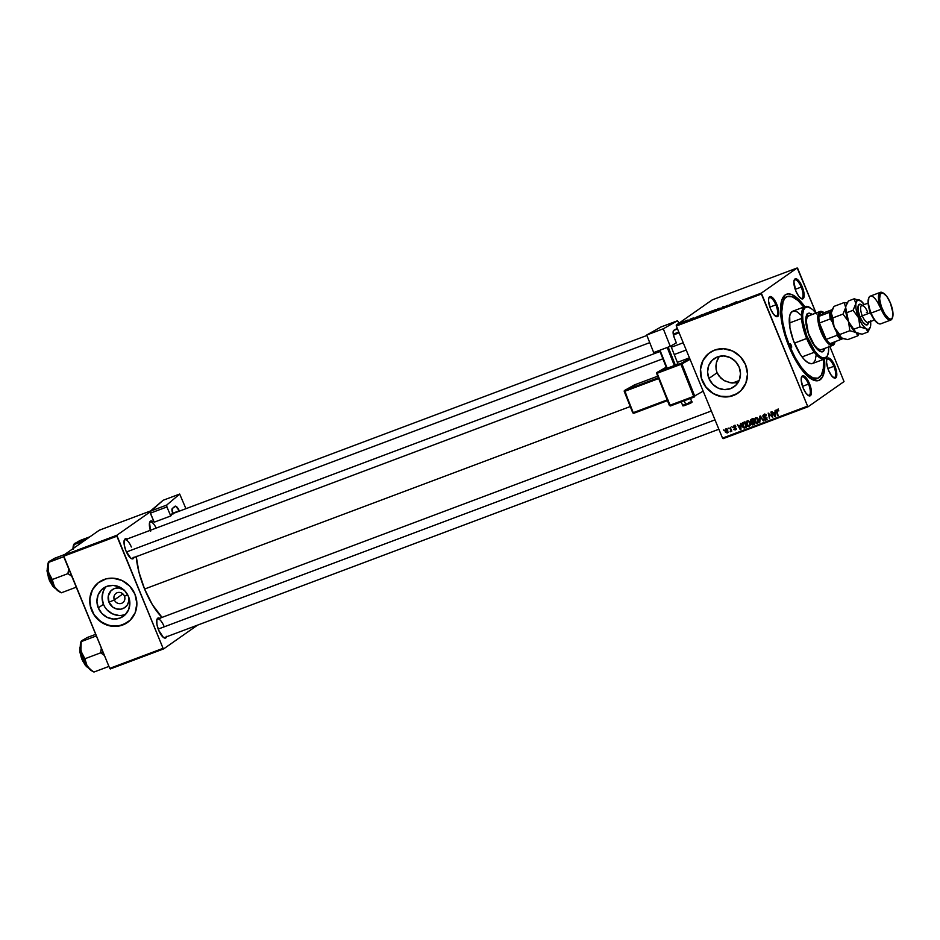 <?xml version="1.0" encoding="UTF-8"?>
<svg xmlns="http://www.w3.org/2000/svg" width="940" height="940" viewBox="0 0 940 940"><rect width="100%" height="100%" fill="white"/><g stroke="black" fill="none" stroke-linecap="round" stroke-linejoin="round"><path stroke-width="1.41" d="M114.351 599.908A5.758 5.37 -125 0 0 121.589 603.316A5.758 5.37 -125 0 0 124.444 596.125L127.84 595.102L124.444 596.125A5.758 5.37 55 0 1 122.705 602.728A5.758 5.37 55 0 1 114.351 599.908L122.905 593.915L114.351 599.908A5.758 5.37 55 0 1 116.102 593.305A5.758 5.37 55 0 1 124.444 596.125A5.758 5.37 -125 0 0 117.218 592.717A5.758 5.37 -125 0 0 114.351 599.908L108.969 602.223L114.351 599.908M128.768 597.206A10.916 10.187 55 0 1 121.66 609.002A10.916 10.187 55 0 1 108.969 602.223L108.276 596.019L111.049 590.708L114.398 588.558L118.37 587.947L124.198 590.038M106.267 586.584A17.237 16.074 -125 0 0 103.435 604.303L98.289 607.898A17.237 16.074 55 0 1 103.517 588.111A17.237 16.074 55 0 1 128.51 596.548L129.861 603.057L128.71 609.437L125.231 614.713L119.944 618.097L113.669 619.061L107.348 617.462L101.943 613.538L98.289 607.898L96.938 601.389L98.089 595.008L101.579 589.732L106.855 586.348L113.141 585.385L119.462 586.983L124.856 590.896L128.51 596.548A17.237 16.074 55 0 1 123.293 616.334A17.237 16.074 55 0 1 98.289 607.898L103.435 604.303A17.237 16.074 -125 0 0 125.666 614.266M99.147 582.095L99.24 582.024A24.663 23.006 -125 0 0 91.779 610.354L91.674 610.413A24.663 23.006 55 0 1 99.147 582.095A24.663 23.006 55 0 1 134.937 594.162L129.708 586.09L121.977 580.473L112.929 578.182L106.103 578.876L98.066 582.906L92.343 589.885L89.817 598.745L90.863 608.145L92.696 612.61L96.902 618.496L104.634 624.101L113.681 626.393L122.67 625.018L130.237 620.177L135.219 612.61L136.876 603.48L134.937 594.162A24.663 23.006 55 0 1 127.464 622.491A24.663 23.006 55 0 1 91.674 610.413L91.779 610.354A24.663 23.006 -125 0 0 127.511 622.456M736.948 382.815L730.133 382.756L723.73 380.359L718.724 375.765L717.067 372.745L708.925 378.456A17.237 16.074 55 0 1 714.141 358.669A17.237 16.074 55 0 1 739.145 367.094L740.497 373.603L739.345 379.983L735.856 385.271L730.58 388.655L724.293 389.618L717.972 388.02L712.579 384.096L708.925 378.456L707.562 371.946L708.713 365.566L712.203 360.279L717.49 356.895L723.765 355.931L730.086 357.529L735.491 361.454L739.145 367.094A17.237 16.074 55 0 1 733.917 386.892A17.237 16.074 55 0 1 708.925 378.456L717.067 372.745L720.98 378.315L725.234 381.17L731.837 382.991L738.006 382.603M709.829 352.606A24.663 23.006 -125 0 0 702.403 380.9L702.309 380.97A24.663 23.006 55 0 1 709.782 352.641A24.663 23.006 55 0 1 745.561 364.72L740.332 356.636L732.601 351.031L723.553 348.74L714.565 350.115L708.69 353.452L702.967 360.431L700.441 369.303L701.487 378.703L705.952 387.221L713.155 393.543L722.002 396.715L731.132 396.257L735.374 394.659L740.861 390.723L745.855 383.168L747.5 374.026L745.561 364.72A24.663 23.006 55 0 1 738.088 393.038A24.663 23.006 55 0 1 702.309 380.97L702.403 380.9A24.663 23.006 -125 0 0 738.135 393.002M800.739 298.333A9.87 3.454 69.4 0 0 801.209 287.088L802.173 286.641A10.693 3.737 -110.6 0 1 801.197 298.626A10.693 3.737 -110.6 0 1 795.863 291.059L798.659 296.159L801.562 298.791L803.618 298.074L804.147 295.806L803.489 290.578L801.315 284.761L798.377 280.32L795.651 278.757L794.418 279.627L793.889 281.894L795.863 291.059A10.693 3.737 -110.6 0 1 794.218 280.061A10.693 3.737 -110.6 0 1 802.173 286.641L801.209 287.088A9.87 3.454 -110.6 0 1 801.773 298.356A9.87 3.454 -110.6 0 1 800.739 298.333M833.392 377.563A9.87 3.454 69.4 0 0 833.862 366.306L834.826 365.872A10.693 3.737 -110.6 0 1 833.851 377.845A10.693 3.737 -110.6 0 1 828.528 370.289L831.312 375.389L834.215 378.021L836.271 377.304L836.776 373.474L835.554 367.834L833.028 362.264L831.031 359.55L828.305 357.987L826.718 359.82L826.577 362.676L828.528 370.289A10.693 3.737 -110.6 0 1 826.883 359.291A10.693 3.737 -110.6 0 1 834.826 365.872L833.862 366.306A9.87 3.454 -110.6 0 1 834.426 377.586A9.87 3.454 -110.6 0 1 833.392 377.563M808.036 395.329A9.87 3.454 69.4 0 0 808.506 384.084L809.469 383.637A10.693 3.737 -110.6 0 1 808.494 395.623A10.693 3.737 -110.6 0 1 803.171 388.055L805.956 393.155L808.87 395.787L810.914 395.07L811.42 391.252L808.623 381.757L805.674 377.316L802.96 375.753L801.362 377.598L801.221 380.441L803.171 388.055A10.693 3.737 -110.6 0 1 801.526 377.058A10.693 3.737 -110.6 0 1 809.469 383.637L808.506 384.084A9.87 3.454 -110.6 0 1 809.07 395.352A9.87 3.454 -110.6 0 1 808.036 395.329M775.383 316.099A9.87 3.454 69.4 0 0 775.852 304.854L776.816 304.407A10.693 3.737 -110.6 0 1 775.841 316.392A10.693 3.737 -110.6 0 1 770.518 308.825L773.303 313.925L776.205 316.557L778.261 315.84L778.766 312.021L775.97 302.527L773.021 298.098L770.295 296.535L768.709 298.368L768.568 301.211L770.518 308.825A10.693 3.737 -110.6 0 1 768.873 297.827A10.693 3.737 -110.6 0 1 776.816 304.407L775.852 304.854A9.87 3.454 -110.6 0 1 776.417 316.122A9.87 3.454 -110.6 0 1 775.383 316.099M802.525 386.328L808.506 384.084L802.525 386.328M827.87 368.562L833.862 366.306L827.87 368.562M795.216 289.332L801.209 287.088L795.216 289.332M769.86 307.098L775.852 304.854L769.86 307.098M133.974 557.526A10.693 3.737 -110.6 0 1 131.33 558.572A10.693 3.737 -110.6 0 1 126.007 551.005L130.778 558.207L132.517 558.889L134.114 557.044M166.627 636.756A10.693 3.737 -110.6 0 1 163.983 637.802A10.693 3.737 -110.6 0 1 158.66 630.235L163.431 637.438L165.863 637.872L166.768 636.274M818 378.139A43.569 15.252 -110.6 0 1 789.823 346.355L789.013 346.66L789.823 346.355L795.181 357.611L801.186 367.14L807.307 374.096L813.041 377.88L817.882 378.186L821.407 374.966L823.323 368.504L823.452 359.362A43.569 15.252 -110.6 0 1 818 378.139L815.838 378.949A43.569 15.252 -110.6 0 1 810.68 378.62A43.569 15.252 69.4 0 0 816.872 378.432M824.486 359.01A46.037 16.121 -110.6 0 1 812.054 379.443A46.037 16.121 -110.6 0 1 789.095 346.86L794.758 358.763L801.091 368.821L807.577 376.176L813.629 380.171L818.74 380.488L822.465 377.093L824.486 370.266L824.486 359.01M136.194 556.257L138.932 572.084L144.584 589.039L630.246 406.55L144.584 589.039L152.304 604.549L162.044 617.392A46.037 16.121 69.4 0 1 144.584 589.039A46.037 16.121 69.4 0 1 136.23 556.68M164.559 637.532A9.87 3.454 -110.6 0 1 163.525 637.508M662.888 358.786L131.906 558.301A9.87 3.454 -110.6 0 1 130.871 558.278M723.083 438.686L808.153 406.726L844.026 381.581L808.153 406.726L807.589 406.139L722.519 438.099L676.318 326.004L761.388 294.032L807.589 406.139L761.318 293.115L797.191 267.971L712.12 299.93L676.248 325.076L761.318 293.115L797.191 267.971L797.743 268.558L816.061 312.997L797.191 267.971L712.12 299.93L676.248 325.076L676.318 326.004L676.248 325.076L761.318 293.115L761.388 294.032L676.318 326.004L722.519 438.099L807.589 406.139L808.153 406.726L723.083 438.686L722.519 438.099L723.083 438.686M829.856 346.461L844.026 381.581L829.856 346.461M702.967 314.642L707.115 312.809L703.954 314.512M698.15 316.287L695.118 317.826L698.15 316.287M735.95 301.928L732.366 303.832L736.607 301.799M714.623 310.505L719.194 308.226L714.623 310.505M711.357 311.493L715.505 309.66L712.344 311.363M681.735 322.385L682.628 321.974L681.735 322.385M708.055 312.585L712.05 310.917L708.361 312.632M732.683 303.315L729.663 304.854L732.683 303.315M728.042 305.241L724.352 306.839L728.042 305.241M692.803 318.143L690.36 319.424L693.638 317.967M701.322 314.959L698.62 316.416L701.322 314.959M682.217 322.361L685.471 320.963L682.922 322.267M686.588 320.563L687.481 320.152L686.588 320.563M688.209 320.035L686.071 321.069L688.209 320.035M690.125 319.236L691.018 318.813L690.125 319.236M731.778 426.76L732.495 427.359L731.778 426.76M728.23 428.088L728.958 428.687L728.23 428.088M747.382 420.815L746.454 424.716L749.168 426.419L750.332 425.056L750.061 422.448L747.382 420.815L746.207 422.224L746.348 424.445L747.5 426.161L749.38 426.325L750.402 424.739L750.061 422.448L748.722 420.897L747.006 421.014M740.52 423.47L740.497 425.15L738.699 425.82L737.407 424.633L740.285 429.686L740.92 429.439L741.084 423.259L740.497 425.15L738.699 425.82L737.407 424.633L740.285 429.686L740.92 429.439L740.52 423.47M752.881 423.987L753.61 424.257L752.423 423.317L752.587 421.766L751.448 423.999L752.646 424.939L754.667 424.281L753.34 418.653L750.79 419.757L750.437 421.285L751.612 422.448L751.906 424.669L754.667 424.281L753.34 418.653L751.965 418.899M759.802 416.22L759.779 422.354L760.366 416.89L763.433 420.979L760.472 415.974L759.802 416.22L759.779 422.354L760.366 416.89L763.433 420.979L760.472 415.974L759.802 416.22M777.18 409.617L776.558 411.567L777.063 411.215L778.062 415.48L777.121 411.509L777.404 410.251L778.191 409.699L777.404 410.251L778.673 410.357L777.639 409.523L776.487 410.416L777.533 415.68L777.051 410.604L778.849 410.897L776.898 409.758M770.894 412.061L772.045 416.808L768.18 413.071L769.519 418.7L768.897 413.729L772.75 417.478L771.423 411.861L772.045 416.808L768.18 413.071L769.519 418.7L768.897 413.729L772.75 417.478L770.894 412.061M775.053 410.498L775.03 412.166L773.244 412.848L771.952 411.661L774.818 416.702L775.465 416.467L775.618 410.275L775.03 412.166L773.244 412.848L771.952 411.661L774.818 416.702L775.465 416.467L775.053 410.498M766.182 414.669L764.091 415.245L765.701 415.01L765.677 416.079L763.868 414.611L762.822 415.774L763.362 417.43L766.03 418.418L765.407 419.604L763.586 419.099L765.125 420.321L766.452 419.698L766.57 418.253L763.762 416.937L763.398 415.915L764.667 415.151L766.17 415.821L764.925 414.505L763.421 414.846M755.772 417.654L754.843 421.566L757.558 423.27L758.721 421.907L758.451 419.299L755.772 417.654L754.597 419.064L754.738 421.296L755.889 423.012L757.769 423.176L758.792 421.59L758.451 419.299L757.111 417.736L755.396 417.853M734.034 425.832L733.259 427.406L735.996 428.382L735.198 429.451L733.693 429.216L735.902 429.556L736.02 428.429L733.764 427.171L734.974 425.773L734.211 426.314L735.82 426.666L734.293 425.75L733.177 427.16L735.55 428.769L733.976 429.662L735.48 429.897L735.926 428.24L733.705 426.889L735.856 426.737L733.647 426.02M743.458 422.365L742.071 424.022L742.682 427.019L744.186 428.076L746.278 427.43L744.95 421.802L742.694 422.8L742.377 426.396L744.351 428.076L746.278 427.43L744.95 421.802L742.694 422.8M725.845 428.899L725.187 431.906L727.666 432.635L727.725 429.968L725.845 428.899L724.963 429.991L725.187 431.906L727.278 432.964L727.666 429.827L725.562 429.051M730.533 431.754L731.52 430.226L731.755 431.213L730.251 427.324L730.791 430.109L730.121 431.742L731.026 430.567L731.755 431.213L730.251 427.324L730.639 431.695M723.389 429.909L724.117 430.508L723.389 429.909M717.549 359.362L719.264 356.389L716.398 362.617L717.549 359.362M715.904 366.012L716.398 362.617L716.116 369.455L715.904 366.012M717.067 372.745L716.116 369.455L717.067 372.745M109.275 593.951L109.263 593.14M110.285 668.951L163.63 648.905L197.553 625.135L163.63 648.905L163.078 648.318L109.733 668.364L63.532 556.257L116.877 536.211L163.078 648.318L116.807 535.283L150.012 512.018L154.184 522.194L150.329 513.181L166.909 506.954L166.733 505.05L179.681 494.052L185.932 508.681L179.681 494.052L166.733 505.05L150.153 511.289L163.102 500.28L179.681 494.052L163.102 500.28L150.012 512.006L116.807 535.283L63.462 555.34L116.807 535.283L116.877 536.211L63.532 556.257L63.462 555.34L99.335 530.195L63.462 555.34L109.733 668.364L163.078 648.318L163.63 648.905L110.285 668.951L109.733 668.364L110.285 668.951M150.553 510.949L99.335 530.195L150.553 510.949M152.879 521.618L151.14 520.936L149.554 522.781L150.623 531.276M160.188 618.614L158.449 617.933L156.851 619.777L156.933 624.395L158.66 630.235A10.693 3.737 -110.6 0 1 157.015 619.237A10.693 3.737 -110.6 0 1 159.683 618.285M127.535 539.384L125.784 538.702L124.198 540.547L124.28 545.165L126.007 551.005A10.693 3.737 -110.6 0 1 124.362 540.006A10.693 3.737 -110.6 0 1 127.029 539.055M124.198 540.535A9.87 3.454 -110.6 0 1 124.961 539.83A9.87 3.454 -110.6 0 1 131.341 547.033A9.87 3.454 69.4 0 0 124.198 540.535M156.851 619.766A9.87 3.454 -110.6 0 1 157.614 619.061A9.87 3.454 -110.6 0 1 163.995 626.252A9.87 3.454 69.4 0 0 156.851 619.766M149.554 522.769A9.87 3.454 -110.6 0 1 150.318 522.064A9.87 3.454 -110.6 0 1 156.181 528.104A9.87 3.454 69.4 0 0 149.554 522.769M804.828 306.675L797.766 298.521L791.715 294.514L788.167 293.891L785.182 294.937L781.998 299.519L780.588 307.368L781.081 317.791L784.606 334.135L789.095 346.86A46.037 16.121 -110.6 0 1 782.01 299.484A46.037 16.121 -110.6 0 1 804.828 306.675M786.31 297.087A43.569 15.252 69.4 0 0 781.528 301.012A43.569 15.252 -110.6 0 1 785.182 297.369L787.344 296.558A43.569 15.252 -110.6 0 1 803.794 307.063M150.318 530.301A10.693 3.737 -110.6 0 1 149.707 522.24A10.693 3.737 -110.6 0 1 152.386 521.289M768.709 298.356A9.87 3.454 -110.6 0 1 769.472 297.651A9.87 3.454 -110.6 0 1 775.852 304.854A9.87 3.454 69.4 0 0 768.709 298.356M794.065 280.59A9.87 3.454 -110.6 0 1 794.829 279.885A9.87 3.454 -110.6 0 1 801.209 287.088A9.87 3.454 69.4 0 0 794.065 280.59M826.718 359.809A9.87 3.454 -110.6 0 1 827.482 359.115A9.87 3.454 -110.6 0 1 833.862 366.306A9.87 3.454 69.4 0 0 826.718 359.809M801.374 377.586A9.87 3.454 -110.6 0 1 802.125 376.881A9.87 3.454 -110.6 0 1 808.506 384.084A9.87 3.454 69.4 0 0 801.374 377.586M708.795 353.393L703.073 360.361L700.547 369.232L701.593 378.632L706.058 387.151L713.249 393.472L719.805 396.187L728.993 396.645L737.43 393.472M98.16 582.835L92.437 589.815L89.911 598.674L90.358 605.76L94.012 614.631L100.627 621.599L109.169 625.629L118.37 626.099L126.806 622.926M104.704 588.569L103.224 591.413L102.072 597.793L103.435 604.303L104.998 607.287L107.09 609.942L112.483 613.867L118.804 615.465M122.012 615.3L125.079 614.502M128.745 597.053L128.804 601.212L127.311 604.984L124.48 607.78L120.743 609.191L116.666 608.979L112.882 607.205L108.969 602.223A10.916 10.187 55 0 1 111.437 590.344A10.916 10.187 55 0 1 123.363 589.486M775.465 416.255L774.818 416.702L775.465 416.255M775.57 412.366L773.573 413.436L775.57 412.366M774.995 412.895L774.971 415.974L775.488 415.621L774.971 415.974L773.573 413.436L775.57 412.507L774.971 415.974L773.573 413.436L774.995 412.895M778.238 409.64L777.404 410.251M778.367 409.57L778.097 410.827L778.367 409.57M777.521 410.886L778.156 408.935M777.521 409.511L777.427 410.31M763.868 414.611L762.928 416.772L766.523 418.159L765.501 419.569L763.633 419.216L765.736 420.192L766.452 419.687L765.736 420.192L766.57 418.253L763.433 416.526L765.054 414.564L764.396 415.844M763.433 416.526L764.091 415.245M765.736 420.192L767.134 419.299M766.535 419.569L765.583 419.534M766.065 418.488L765.501 419.569M766.547 418.864L767.028 417.806M763.903 416.091L764.843 413.941M764.056 414.493L763.762 415.598M765.477 419.487L766.558 419.569M756.5 417.936L755.736 418.429L758.38 419.146L757.323 422.647L755.384 421.426L755.983 418.288L756.959 417.619M758.145 421.661L757.017 422.718L755.69 421.99L755.631 418.512L756.876 418.323L757.852 419.322L758.204 421.39L757.323 422.647M758.286 421.966L759.109 420.979L758.286 421.966M756.9 417.654L755.983 418.288M751.318 419.416L750.543 421.613L751.612 422.448L752.587 421.766L752.294 422.918M751.507 420.932L752.282 418.735M751.765 419.076L751.366 420.274M752.693 419.299L751.977 419.875L752.964 419.51L753.41 421.414L751.107 421.508L751.225 420.298L753.457 419.158L753.41 421.414L751.072 421.426L752.517 419.381M752.952 419.205L751.471 420.098L752.952 419.205M753.563 422.072L753.986 423.822L754.479 423.47L751.965 423.776L753.68 421.707L752.717 422.389L754.068 421.719L753.986 423.822L752.352 424.234L751.953 422.93L753.563 422.072M751.953 422.93L752.717 422.389M733.764 427.171L734.211 426.314M735.174 425.644L734.727 426.49L735.174 425.644M734.974 426.784L735.632 426.96M736.337 429.263L734.669 428.534M735.527 428.711L735.198 429.451M734.222 426.725L734.998 425.15M736.102 429.333L735.362 429.274M734.152 426.478L734.258 425.75M740.932 429.228L740.285 429.686L740.932 429.228M741.025 425.35L739.028 426.419L741.025 425.35M740.462 425.879L740.438 428.957L740.943 428.593L740.438 428.957L739.028 426.419L741.025 425.479L740.438 428.957L739.028 426.419L740.462 425.879M744.139 422.612L743.223 423.259L744.574 422.659L746.09 426.619L744.127 427.418L742.905 426.231L743.893 422.918L745.068 422.319L745.596 426.971L744.656 427.312L746.207 427.136L744.351 428.076L744.715 427.301M744.656 427.312L743 426.431L742.988 423.811M744.868 422.236L743.893 422.918L744.868 422.236M750.002 425.785L749.016 425.761M748.863 425.703L750.038 425.773M749.521 422.624L749.756 424.81L750.449 424.328L748.933 425.797L746.995 424.575L747.594 421.449L748.51 420.803L747.594 421.449L749.991 422.295L749.756 424.81L748.029 425.761L746.912 424.363L746.971 422.001L748.346 421.426L749.521 422.624M749.897 425.115L750.719 424.128L749.897 425.115M748.499 420.791L747.594 421.449M727.078 433.058L728.371 432.2M727.807 432.435L727.207 432.377M727.948 431.848L726.714 432.6L725.903 432.071L726.033 429.392L727.689 429.897L726.902 432.565L725.539 431.084L726.127 428.828M726.185 428.734L725.891 429.521M727.172 432.365L727.913 432.423M726.033 429.392L726.738 428.899L726.033 429.392L727.337 430.544L726.902 432.565M730.944 431.178L730.121 431.742L730.944 431.178M731.449 430.367L730.404 431.084M752.388 419.463L751.471 420.098M743.011 423.435L743.893 422.918M749.756 424.81L748.933 425.797M708.596 312.444L711.263 311.387L708.619 312.527M709.254 312.221L708.572 312.397M715.54 309.836L714.541 309.977M715.023 310.024L712.555 311.222M723.624 306.745L722.637 306.934M719.535 308.496L720.522 308.285M720.733 308.144L720.075 308.296M732.201 303.561L730.263 304.619L732.201 303.561M690.395 319.341L691.217 319.154M697.668 316.533L695.718 317.603L697.668 316.533M699.489 316.11L702.838 314.442L699.313 316.028M707.15 312.985L706.152 313.126M706.633 313.185L704.166 314.371M685.366 321.092L684.625 321.269M683.098 322.15L684.825 321.304M714.306 310.13L711.862 311.305M705.917 313.279L703.473 314.454M684.449 321.327L682.734 322.173M791.28 345.332A2.056 0.717 -110.6 0 1 791.398 347.683A2.056 0.717 -110.6 0 1 790.07 346.179L790.023 343.817L791.656 346.789L791.163 347.671L790.07 346.179A2.056 0.717 -110.6 0 1 789.952 343.829A2.056 0.717 -110.6 0 1 791.28 345.332L789.941 345.838L791.28 345.332M822.876 351.713A20.551 7.191 -110.6 0 1 809.587 336.72L807.061 329.153L805.792 319.083L807.848 313.537L809.175 313.067L812.524 314.371M805.098 306.581L792.843 311.175A27.953 9.788 69.4 0 0 794.429 343.123L807.648 338.083A27.131 9.494 -110.6 0 1 810.116 307.662L809.234 307.18A27.953 9.788 69.4 0 0 806.684 338.518A27.953 9.788 -110.6 0 1 805.098 306.581A27.953 9.788 -110.6 0 1 809.681 307.439M804.158 307.556L798.025 300.6L792.303 296.817L787.462 296.511L784.947 298.274L783.102 301.54L781.727 312.033L782.797 322.526L785.57 334.311L789.823 346.355A43.569 15.252 -110.6 0 1 787.344 296.558M821.29 349.68A18.083 6.333 -110.6 0 1 809.599 336.485A18.083 6.333 -110.6 0 1 808.565 315.816L820.103 311.481A18.083 6.333 -110.6 0 1 823.229 312.139M816.073 355.555L815.215 360.314L813.288 363.099L811.479 363.733L808.141 362.781L804.346 359.644L800.41 354.58L793.431 340.574L789.917 327.837L789.706 315.77L791.304 312.28L793.865 310.964L797.191 311.916L800.986 315.053M794.429 343.123A27.953 9.788 69.4 0 0 812.501 363.51L824.756 358.916A27.953 9.788 -110.6 0 1 806.684 338.518L794.429 343.123M827.635 355.238A27.953 9.788 -110.6 0 1 824.756 358.916M816.578 313.925L812.759 309.589L808.106 306.922L805.345 307.474L803.465 310.177L802.643 314.806L802.925 320.951L806.673 335.603L814.721 351.02L818.54 355.355L822.101 357.705L825.12 357.893L827.306 355.896L828.504 351.877L828.587 346.179M825.202 348.2L823.452 351.407L820.538 351.595L818.775 350.573L813.03 343.64L809.587 336.72A20.551 7.191 -110.6 0 1 808.412 313.231L807.695 313.502M806.684 338.518A27.953 9.788 69.4 0 0 827.47 355.731L827.823 354.779A27.131 9.494 -110.6 0 1 807.648 338.083L806.684 338.518M828.634 346.837A27.131 9.494 -110.6 0 1 827.823 354.779M811.808 314.642L810.033 313.619M808.459 313.337L807.119 313.807M822.735 351.678L824.486 348.47M821.795 349.41L820.62 349.821L817.671 348.67L814.31 345.109L808.353 333.16L806.25 320.963L807.155 317.132L809.234 315.676M48.293 562.59L47.728 568.066L49.961 577.83L53.521 585.42L57.516 590.202L61.335 592.799L76.269 587.183L61.335 592.799L55.895 588.687L53.521 585.232L52.229 579.534L67.927 573.635L68.702 568.841L67.927 573.635L52.229 579.534L48.257 571.767A16.544 5.793 69.4 0 0 50.736 579.851L52.229 579.534L48.868 573.964L47.964 569.476L48.763 562.308L63.709 556.703L48.516 561.967L54.391 558.36L64.613 554.529L54.391 558.36L48.751 561.756M49.526 579.898L47.67 567.102A12.338 4.312 69.4 0 0 49.526 579.898L50.596 579.498L49.526 579.898A12.338 4.312 69.4 0 0 55.777 588.675L49.526 579.898M47.529 567.513L49.244 579.957L55.413 588.464M67.927 573.635L71.769 576.267L67.927 573.635M61.194 592.752L58.997 591.554A16.544 5.793 69.4 0 1 54.532 587.006L52.229 579.534L50.736 579.851A16.544 5.793 69.4 0 0 54.532 587.006L59.561 591.824M50.032 560.863L48.199 562.825A16.544 5.793 69.4 0 0 48.257 571.767L48.527 562.179M48.434 577.783L47.247 568.371M54.532 587.935L50.184 582.036M126.43 551.991L659.998 351.501L126.43 551.991M671.348 347.236L683.227 342.771L671.348 347.236M73.884 544.413L73.344 549.348L74.119 544.542L84.33 540.712L74.119 544.542L74.683 543.414L89.958 536.764L79.747 540.594L74.107 543.99M73.637 544.824L73.014 548.643M75.376 543.097L73.543 545.047A16.544 5.793 69.4 0 0 73.014 548.631M714.999 419.863L158.214 629.083L714.999 419.863M104.399 655.462L102.566 654.099L104.399 655.462M80.946 641.82L80.382 647.296L82.614 657.06L86.175 664.65L90.169 669.433L93.988 672.03L108.934 666.413L93.988 672.03L90.169 669.433L86.175 664.462L84.882 658.764L100.58 652.865L101.356 648.059L100.58 652.865L102.907 651.796L100.58 652.865L102.566 654.099L100.58 652.865L84.882 658.764L80.91 650.997L81.169 641.186L87.056 637.59L95.715 634.336L87.056 637.59L81.404 640.986M80.194 646.732L82.191 659.128L80.335 646.332A12.338 4.312 69.4 0 0 82.191 659.128L83.249 658.729L82.191 659.128A12.338 4.312 69.4 0 0 88.431 667.905L82.191 659.128L88.066 667.694M96.362 635.922L81.416 641.538L96.362 635.922M82.685 640.093L80.852 642.043A16.544 5.793 69.4 0 0 80.91 650.997A16.544 5.793 69.4 0 0 87.197 666.237L92.214 671.043M87.185 667.165L82.849 661.266M81.087 657.013L79.9 647.601M93.847 671.982L91.65 670.784A16.544 5.793 69.4 0 1 87.197 666.237L84.882 658.764L80.91 650.997L81.192 641.409M820.62 312.233A17.261 6.039 -110.6 0 1 823.663 312.35A17.261 6.039 -110.6 0 1 824.18 312.668L820.62 312.233L818.94 316.345L824.18 312.668L832.229 309.648L824.18 312.668L818.94 316.345A17.261 6.039 -110.6 0 1 820.62 312.233L819.598 311.739L820.62 312.233M834.744 342.783A18.083 6.333 -110.6 0 1 833.334 345.074A18.083 6.333 69.4 0 0 834.579 343.276L834.932 342.336A17.261 6.039 -110.6 0 1 833.733 344.04L833.334 345.074A18.083 6.333 -110.6 0 1 832.828 345.344A18.083 6.333 -110.6 0 1 820.82 331.397A18.083 6.333 -110.6 0 1 819.598 311.739A18.083 6.333 -110.6 0 1 820.103 311.481M823.663 312.35L822.77 311.869A18.083 6.333 69.4 0 0 819.598 311.739L808.059 316.075L819.598 311.739A18.083 6.333 69.4 0 0 821.125 332.149A18.083 6.333 69.4 0 0 833.334 345.074L835.214 341.349M835.12 341.749A17.261 6.039 -110.6 0 1 834.932 342.336M830.184 343.605L833.733 344.04A17.261 6.039 -110.6 0 1 830.184 343.605A17.261 6.039 -110.6 0 1 826.201 339.387L819.445 323.007L822.089 331.703L826.201 339.387A17.261 6.039 -110.6 0 1 819.445 323.007A17.261 6.039 -110.6 0 1 818.94 316.345A17.261 6.039 69.4 0 0 819.445 323.007L830.255 318.942L832.452 322.255L831.63 320.258A16.438 5.758 -110.6 0 1 830.984 311.645L818.94 316.345L829.75 312.28A17.261 6.039 69.4 0 0 830.255 318.942A17.261 6.039 -110.6 0 1 829.75 312.28L830.984 311.645L831.63 320.258L830.255 318.942L819.445 323.007L826.201 339.387A17.261 6.039 69.4 0 0 830.184 343.605L842.228 338.917A16.438 5.758 -110.6 0 1 837.07 333.465L837.011 335.322L826.201 339.387L837.011 335.322A17.261 6.039 69.4 0 0 840.995 339.54A17.261 6.039 -110.6 0 1 837.011 335.322L837.07 333.465L842.228 338.917L830.184 343.605M831.618 311.199L830.984 311.645L831.618 311.199M836.248 331.468L837.07 333.465L836.248 331.468M868.842 297.816L868.49 298.767A13.983 4.888 69.4 0 0 870.64 313.149L871.122 313.044A14.793 5.182 -110.6 0 1 868.842 297.816A14.793 5.182 -110.6 0 1 879.852 306.934M892.377 317.849A14.793 5.182 -110.6 0 1 890.779 320.046A14.793 5.182 -110.6 0 1 881.215 309.248L882.178 308.813A13.983 4.888 -110.6 0 1 883.447 293.151A13.983 4.888 -110.6 0 1 890.415 303.032L886.773 296.37L882.977 292.928L880.286 293.856L879.629 298.861L881.227 306.24L884.516 313.525L888.418 318.237L890.697 319.118L892.307 317.99L892.965 312.985L890.415 303.032A13.983 4.888 -110.6 0 1 892.565 317.414A13.983 4.888 -110.6 0 1 882.178 308.813L881.215 309.248A14.793 5.182 -110.6 0 1 880.369 292.34A14.793 5.182 -110.6 0 1 883.024 292.939A14.793 5.182 69.4 0 0 882.566 292.669A14.793 5.182 69.4 0 0 881.215 309.248L871.122 313.044L881.215 309.248A14.793 5.182 69.4 0 0 892.213 318.366L892.565 317.414M868.478 322.209A11.022 3.854 -110.6 0 1 865.235 324.523A11.022 3.854 -110.6 0 1 859.982 316.874L862.297 315.816A9.048 3.161 69.4 0 1 861.721 305.5A9.048 3.161 69.4 0 1 867.62 312.068L866.386 312.421M861.639 305.535L861.78 305.477A9.048 3.161 69.4 0 0 862.297 315.816A9.048 3.161 69.4 0 0 868.196 322.385M880.369 292.34L870.275 296.135A14.793 5.182 69.4 0 0 871.122 313.044A14.793 5.182 69.4 0 0 880.686 323.842L890.779 320.046M871.78 315.652A9.048 3.161 -110.6 0 1 870.37 312.773L862.297 315.816L870.37 312.773A9.048 3.161 -110.6 0 1 868.971 308.167M864.248 304.607L860.394 300.518L857.292 300.201L855.788 303.738L855.964 308.39L860.312 321.433L863.19 325.91L867.538 330.198L867.961 332.008L862.109 334.205L855.964 332.466L848.526 321.609A15.616 5.464 69.4 0 0 855.964 332.466L848.526 321.609L845.695 307.533A15.616 5.464 69.4 0 0 848.526 321.609L845.695 307.533A15.616 5.464 -110.6 0 1 846.2 305.359A15.616 5.464 69.4 0 0 846.129 305.535A15.616 5.464 69.4 0 0 845.695 307.533L842.992 314.101L848.526 321.609L849.831 330.715L855.964 332.466A15.616 5.464 69.4 0 0 856.317 332.666A15.616 5.464 69.4 0 0 856.34 332.678A15.616 5.464 -110.6 0 1 855.964 332.466L857.868 335.803L847.68 339.622L841.547 337.883L839.761 335.474L839.655 334.546L849.831 330.715L855.964 332.466A15.616 5.464 -110.6 0 1 848.526 321.609L849.831 330.715L839.655 334.546L834.109 327.026L832.805 317.92L842.992 314.101L848.526 321.609A15.616 5.464 -110.6 0 1 845.695 307.533L844.167 302.562L847.645 303.221L844.167 302.562L833.991 306.393L844.167 302.562L845.695 307.533L842.992 314.101L832.805 317.92L831.277 312.95L833.991 306.393L832.17 309.765M842.757 338.494L847.68 339.622L857.868 335.803L859.09 333.665L857.868 335.803L855.964 332.466L857.186 333.065L855.964 332.466M831.783 310.776A15.616 5.464 69.4 0 0 831.712 310.964A15.616 5.464 69.4 0 0 831.277 312.95L831.759 319.4L834.109 327.026L831.277 312.95A15.616 5.464 69.4 0 0 834.109 327.026L837.693 333.794L841.547 337.883L834.109 327.026A15.616 5.464 69.4 0 0 841.547 337.883A15.616 5.464 69.4 0 0 841.899 338.083A15.616 5.464 69.4 0 0 841.923 338.095L841.899 338.083M831.794 310.74L831.583 311.399M841.547 337.883L842.44 338.329M846 305.982L848.409 300.976L854.26 298.767L855.788 303.738A15.616 5.464 -110.6 0 1 860.041 300.307A15.616 5.464 -110.6 0 1 860.394 300.518A15.616 5.464 -110.6 0 1 864.224 304.56M870.581 321.492A15.616 5.464 -110.6 0 1 870.663 325.44A15.616 5.464 -110.6 0 1 870.24 327.437A15.616 5.464 -110.6 0 1 866.057 328.671A15.616 5.464 -110.6 0 1 858.62 317.826A15.616 5.464 -110.6 0 1 855.788 303.738L853.073 310.306L858.62 317.826L859.924 326.92L867.761 329.329L869.159 328.988L870.475 326.65L870.487 320.798M868.513 321.762L867.409 324.747L865.846 324.84L862.85 322.126L859.982 316.874L858.208 310.846L858.126 306.088L859.759 304.196L862.568 305.805M846.587 304.349L848.409 300.976L854.26 298.767L861.287 301.247L854.26 298.767L855.788 303.738L853.073 310.306L858.62 317.826L859.924 326.92L866.057 328.671L867.961 332.008L870.358 327.014L867.961 332.008L862.109 334.205L857.186 333.065M854.072 329.129L859.924 326.92L854.072 329.129M847.222 312.503L853.073 310.306L847.222 312.503M862.109 305.347A11.022 3.854 -110.6 0 0 858.067 306.358A11.022 3.854 -110.6 0 0 859.982 316.874L862.297 315.816A9.048 3.161 69.4 0 0 868.137 322.408L874.447 320.035M868.76 298.192L868.384 305.5L870.64 313.149L874.282 319.812L878.089 323.254M878.5 323.513A14.793 5.182 -110.6 0 1 871.122 313.044L870.64 313.149A13.983 4.888 69.4 0 0 877.607 323.043L878.5 323.513M179.411 511.125L172.749 513.252A4.112 1.433 -110.6 0 1 172.302 508.505L172.749 513.252L179.258 510.784L175.757 506.202L172.302 508.505L174.852 506.343A6.58 2.303 -110.6 0 1 175.099 506.202A6.58 2.303 -110.6 0 1 179.258 510.784L179.411 511.125M172.243 513.863L170.763 515.966L166.909 506.954L170.763 515.966L154.184 522.194L170.763 515.966A9.87 3.454 -110.6 0 1 171.938 513.933A9.87 3.454 -110.6 0 1 173.078 513.992M150.329 513.181L166.909 506.954L166.733 505.05L150.153 511.289L150.329 513.181M686.928 404.623L682.593 405.222M681.065 401.439L682.581 405.246L685.648 404.282L684.25 400.757L685.648 404.282L691.746 401.603L685.648 404.282L686.188 404.917L685.53 405.152M670.267 346.331L676.342 342.9L670.267 346.331L663.288 328.788L646.708 335.016L653.688 352.559L670.267 346.331L653.688 352.559L646.708 335.016L660.891 327.002L646.708 335.016L663.288 328.788L677.47 320.775L663.288 328.788L670.267 346.331M674.227 337.554L676.342 342.9L674.227 337.554A6.58 2.303 -110.6 0 1 673.827 330.316L673.099 332.913L674.227 337.554M660.996 326.979L677.47 320.775L679.033 323.125L677.505 320.763L660.891 327.002L677.505 320.763M677.564 328.988L673.827 330.316L676.612 328.741A4.112 1.433 -110.6 0 1 676.683 328.706A4.112 1.433 -110.6 0 1 677.54 328.965M679.127 332.819L673.404 334.957L679.127 332.819M673.24 334.147L678.809 332.055L673.24 334.147M675.355 365.131L668.187 347.107L675.355 365.131L667.177 368.257L659.998 350.197L666.707 368.386L659.539 350.362L666.707 368.386L674.38 365.543L667.2 347.483L674.38 365.543L677.893 363.698L675.355 365.131M670.855 346.002L677.893 363.698L670.855 346.002M656.696 373.403L657.107 372.369L656.696 373.403A0.823 0.764 60.5 0 1 657.107 372.369L666.249 367.211L657.107 372.369L656.696 373.403L681.923 363.921L694.672 395.963L693.697 396.386L694.237 397.009L670.443 405.951L694.249 396.997A0.823 0.764 -119.5 0 0 694.355 396.95A0.823 0.764 60.5 0 1 694.249 396.997L693.697 396.386L694.672 395.963A0.823 0.764 60.5 0 1 694.355 396.95A0.823 0.764 -119.5 0 0 694.672 395.963L703.179 391.169L694.672 395.963L681.923 363.921L690.054 359.327L680.948 364.332L693.697 396.386L669.903 405.316L657.166 373.274L680.948 364.332L693.697 396.386L669.445 405.446L670.443 405.951L656.649 373.439L669.445 405.446M657.107 372.369L680.901 363.428L689.702 358.469L680.901 363.428L657.107 372.369L657.166 373.274M689.443 357.835L677.364 362.37M632.796 412.825A0.823 0.764 60.5 0 1 632.784 412.789L633.807 413.283L633.255 412.672L667.189 399.923L633.255 412.672L624.759 391.298L658.682 378.55L624.254 391.463L632.749 412.825L624.712 390.394L634.336 384.965L657.741 376.164L634.347 384.954L634.888 385.588M668.399 400.287L633.795 413.295L632.749 412.825L624.254 391.463L624.712 390.394L624.289 391.428A0.823 0.764 60.5 0 1 624.712 390.394L658.364 377.751L624.712 390.394L634.336 384.965A0.823 0.764 -119.5 0 0 634.136 385.071M684.919 405.375L683.662 405.716M684.625 405.163L685.812 404.647M688.738 403.471L689.42 403.225M690.019 403.013L691.288 402.661M690.312 403.213L687.681 404.329M688.691 402.567L691.746 401.627C692.991 402.026 691.135 403.131 686.188 404.917L686.2 404.905C683.474 406.056 682.275 406.162 682.581 405.246M633.913 385.999L634.336 384.965L657.741 376.164M634.359 384.954L624.607 390.441L624.289 391.428M633.807 413.283L667.471 400.64M624.712 390.394L624.759 391.298M680.948 364.332L680.901 363.428L680.948 364.332M681.923 363.921L680.901 363.428A0.823 0.764 60.5 0 1 681.923 363.921M149.354 523.192L149.707 522.24M156.663 620.189L157.015 619.237M124.01 540.958L124.362 540.006M768.52 298.779L768.873 297.827M801.174 378.009L801.526 377.058M826.53 360.231L826.883 359.291M793.865 281.013L794.218 280.061M763.762 415.421L764.737 414.74M765.795 419.416L766.77 418.735M757.581 422.507L758.557 421.825M752.223 422.636L753.187 421.954M733.987 426.431L734.951 425.75M735.35 429.369L736.314 428.687M749.192 425.656L750.167 424.974M725.891 429.463L726.867 428.781M47.67 566.855L47 570.933L49.221 579.98L52.781 586.278L55.942 588.875M124.961 539.83L649.74 342.642M674.239 354.521L686.212 350.021M646.896 335.474L170.175 514.603M153.596 520.831L149.683 522.299M718.877 429.239L163.936 637.766M711.345 410.991L157.614 619.061M88.595 668.093L85.446 665.508L81.874 659.21L79.829 651.925L80.323 646.074M789.33 323.043L802.654 318.026M732.483 383.038L739.099 380.559M802.043 356.906L815.38 351.889M818.811 350.608L832.828 345.344M882.566 292.669L883.447 293.151M861.78 305.477L868.09 303.103M690.23 397.785L691.746 401.603M670.443 405.951L669.398 405.481L656.649 373.439L657.013 372.416L666.237 367.211"/></g></svg>
